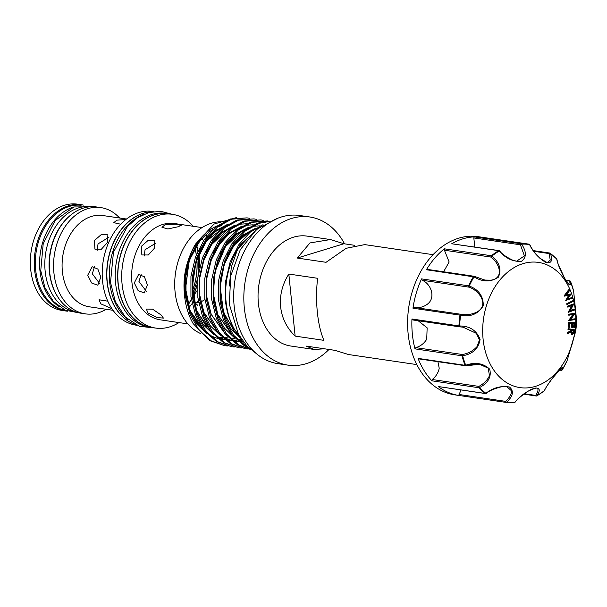 <?xml version="1.0" encoding="UTF-8"?>
<svg xmlns="http://www.w3.org/2000/svg" width="607" height="607" viewBox="0 0 607 607"><rect width="100%" height="100%" fill="white"/><g stroke="black" fill="none" stroke-linecap="round" stroke-linejoin="round"><path stroke-width="0.91" d="M193.14 301.74A57.483 41.906 98.4 0 0 193.436 301.201M168.412 213.725A57.483 41.906 98.4 0 0 168.336 213.71A57.483 41.906 98.4 0 0 154.292 214.848A57.483 41.906 98.4 0 0 117.675 274.007A57.483 41.906 98.4 0 0 151.568 327.454A57.483 41.906 98.4 0 0 151.651 327.469M168.336 213.71L165.878 213.353A57.483 41.906 98.4 0 0 151.833 214.483A57.483 41.906 98.4 0 0 115.224 273.643A57.483 41.906 98.4 0 0 149.117 327.097L151.568 327.454M218.034 261.291L218.353 263.074L215.166 271.01M197.313 290.313L194.521 294.327L194.035 301.967L198.641 302.764M148.078 313.098L157.342 317.605L163.412 318.098L161.166 315.025L152.607 309.175L146.333 309.069L148.078 313.098M134.299 282.915L138.168 290.7L144.314 292.923L147.38 284.85L144.42 276.784L138.646 274.447L134.299 282.915M146.325 291.345L138.957 281.489L141.135 274.417M141.302 246.366L141.863 254.94L148.298 254.986L154.383 248.293L154.793 240.584L148.161 240.372L141.302 246.366M144.216 256.01L145.043 249.735L155.862 243.081M164.99 224.848L161.97 227.306L167.873 228.953L178.079 226.775L181.197 225.356L175.347 224.226L164.99 224.848M206.046 234.651L206.463 236.518M188.845 307.673A48.666 35.479 98.4 0 0 192.078 303.599M193.527 301.36A57.483 41.906 98.4 0 1 193.185 301.983A48.666 35.479 98.4 0 0 193.557 301.413M202.025 227.587L174.535 223.535A48.666 35.479 98.4 0 0 162.646 224.499A48.666 35.479 98.4 0 0 131.651 274.584A48.666 35.479 98.4 0 0 160.339 319.836L187.836 323.888M193.147 226.282A57.483 41.906 98.4 0 0 172.373 214.309L168.496 213.74A57.483 41.906 98.4 0 0 154.451 214.87A57.483 41.906 98.4 0 0 117.841 274.03A57.483 41.906 98.4 0 0 151.735 327.477L155.612 328.053A57.483 41.906 98.4 0 0 169.656 326.915A57.483 41.906 98.4 0 0 178.959 322.583M196.858 302.916A57.483 41.906 98.4 0 0 198.231 300.344M172.373 214.309A57.483 41.906 98.4 0 0 158.328 215.447A57.483 41.906 98.4 0 0 121.719 274.599A57.483 41.906 98.4 0 0 155.612 328.053M225.372 222.116A57.483 41.906 98.4 0 0 224.848 222.048M223.285 221.881A57.483 41.906 98.4 0 0 211.327 223.255A57.483 41.906 98.4 0 0 175.051 276.891A57.483 41.906 98.4 0 0 200.811 333.63M259.417 227.17L240.304 244.94L237.527 249.34A64.85 47.278 -81.6 0 0 226.077 301.8A64.85 47.278 -81.6 0 0 234.181 328.873C229.681 320.974 226.806 311.93 225.554 301.725L225.554 281.534L230.144 261.898L238.839 244.727L249.985 232.337L263.028 224.673M268.484 221.631L259.265 223.285L245.311 230.895L233.384 243.923L224.681 261.093L220.091 280.73L220.098 300.92L224.734 319.692L233.574 335.216L245.797 345.967L248.157 347.25M249.037 348.115L244.333 345.747L232.109 334.996L223.27 319.479L218.634 300.708L218.626 280.517L223.217 260.873L231.92 243.703L243.847 230.683L257.8 223.073L268.992 221.388M269.394 221.198L252.345 222.268L238.392 229.878L226.464 242.899L217.761 260.069L213.171 279.713L213.171 299.904L217.807 318.675L226.654 334.191L238.87 344.943L250.479 349.427M250.547 349.488L237.405 344.73L225.189 333.979L216.342 318.455L211.714 299.683L211.706 279.493L216.297 259.857L225 242.686L236.927 229.658L250.881 222.048L267.816 220.925M263.605 220.424L260.896 219.909L245.418 221.244L231.464 228.854L219.537 241.882L210.834 259.052L206.243 278.689L206.251 298.879L210.887 317.651L219.726 333.175L231.95 343.926L245.448 348.737L248.187 349.033M245.448 348.737L230.485 343.706L218.262 332.955L209.423 317.438L204.787 298.667L204.779 278.476L209.369 258.832L218.072 241.662L230 228.642L243.953 221.031L260.896 219.909M256.685 219.408L253.969 218.884L238.498 220.227L224.544 227.837L212.617 240.858L203.914 258.028L199.324 277.672L199.331 297.862L203.96 316.634L212.807 332.15L225.03 342.902L238.521 347.72L241.267 348.016M238.521 347.72L223.566 342.689L211.342 331.938L202.503 316.414L197.867 297.642L197.859 277.452L202.45 257.816L211.153 240.645L223.08 227.617L237.034 220.007L253.969 218.884M249.765 218.383L247.049 217.867L231.578 219.203L217.625 226.813L205.69 239.841L196.994 257.011L192.404 276.648L192.404 296.838L197.04 315.61L205.887 331.134L218.103 341.885L231.601 346.696L234.348 346.992M231.601 346.696L216.638 341.665L204.422 330.914L195.575 315.397L190.939 296.626L190.939 276.435L195.53 256.799L204.225 239.628L216.16 226.601L230.114 218.99L247.049 217.867M224.673 345.679L209.719 340.648L193.155 323.614A64.85 47.278 -81.6 0 1 184.558 295.685A64.85 47.278 -81.6 0 1 195.454 244.166C186.85 260.024 183.526 277.24 185.484 295.821L190.12 314.593L198.959 330.109L211.183 340.861L224.673 345.679L227.42 345.975M234.181 328.873L240.197 337.226M187.98 262.611L201.623 237.428L197.996 242.11L190.12 257.725L185.977 275.586L186.015 293.947L190.257 311.019L205.5 332.219M195.454 244.166L214.013 224.066L236.518 217.572M354.518 245.296L343.949 243.741L330.42 239.553L309.965 242.937L297.278 258.051L326.073 262.3L346.21 248.278L364.746 244.613L433.057 254.682M330.42 239.553L307.013 236.108A55.556 40.494 98.4 0 0 258.407 303.492A55.556 40.494 98.4 0 0 290.814 346.028L314.221 349.473L324.442 348.79M288.826 274.053C282.301 284.486 279.561 295.397 280.616 306.763C281.868 318.098 286.709 327.886 295.131 336.103L323.918 340.352C320.716 332.894 318.523 323.501 317.34 312.173C316.217 300.799 316.308 289.501 317.613 278.294L288.826 274.053L295.131 336.103M344.556 243.824A74.873 54.584 98.4 0 0 309.828 216.987A74.873 54.584 98.4 0 0 244.318 307.81A74.873 54.584 98.4 0 0 287.999 365.141A74.873 54.584 98.4 0 0 328.986 349.465M287.999 365.141L277.854 363.646A74.873 54.584 -81.6 0 1 234.173 306.315A74.873 54.584 -81.6 0 1 299.691 215.493L309.828 216.987M195.006 248.574A53.864 39.265 -81.6 0 1 196.273 254.803M119.602 218.004A53.697 39.144 98.4 0 0 100.891 207.609L96.642 206.979A53.697 39.144 98.4 0 0 83.523 208.042A53.697 39.144 98.4 0 0 49.326 263.294A53.697 39.144 98.4 0 0 80.981 313.22L85.23 313.849A53.697 39.144 98.4 0 0 98.349 312.787A53.697 39.144 98.4 0 0 106.149 309.289M100.891 207.609A53.697 39.144 98.4 0 0 87.772 208.664A53.697 39.144 98.4 0 0 53.575 263.924A53.697 39.144 98.4 0 0 85.23 313.849M125.869 219.499L116.817 220.166L113.805 222.663L120.672 224.218M94.366 240.562L94.95 249.166L101.384 249.204L107.454 242.497L107.887 234.81L101.248 234.598L94.366 240.562M97.249 250.228L98.03 243.87L108.934 237.246M87.727 275.214L91.627 282.991L97.78 285.207L100.808 277.141L97.871 269.076L92.112 266.731L87.727 275.214M99.753 283.674L92.294 273.81L94.548 266.685M107.788 301.186L99.055 299.767L100.792 303.819L111.946 308.743M126.484 219.021L102.742 215.523A46.132 33.628 98.4 0 0 91.475 216.433A46.132 33.628 98.4 0 0 62.096 263.908A46.132 33.628 98.4 0 0 89.29 306.801L113.031 310.298M153.601 211.54L152.873 211.433A57.483 41.906 98.4 0 0 138.828 212.571A57.483 41.906 98.4 0 0 102.219 271.724A57.483 41.906 98.4 0 0 136.112 325.177L136.841 325.284M152.107 211.782A57.483 41.906 98.4 0 0 143.328 213.232A57.483 41.906 98.4 0 0 106.885 268.795A57.483 41.906 98.4 0 0 135.475 324.624M143.351 214.529A57.483 41.906 98.4 0 0 109.692 282.209A57.483 41.906 98.4 0 0 127.887 319.464M151.917 211.813A57.483 41.906 98.4 0 0 107.242 281.853A57.483 41.906 98.4 0 0 135.3 324.533M556.877 259.766A0.964 0.736 168.5 0 0 556.9 259.455L558.068 263.802L564.631 278.264L568.873 284.213L569.313 280.995A0.964 0.857 -2.3 0 1 570.557 281.511C571.096 286.36 569.533 285.996 565.876 280.419C561.126 272.391 558.083 265.312 556.74 259.159A79.669 58.075 98.4 0 0 550.42 253.468C552.878 260.608 551.422 263.643 546.065 262.558C538.705 258.21 533.189 252.201 529.516 244.522A79.669 58.075 98.4 0 0 521.633 244.151C526.694 251.875 526.595 257.618 521.352 261.374C512.976 261.807 505.608 258.362 499.242 251.017A79.669 58.075 98.4 0 0 491.913 256.063C499.561 262.505 501.716 269.538 498.362 277.187C490.835 282.232 482.732 282.134 474.037 276.898L426.41 269.736A79.949 58.28 98.4 0 1 444.354 248.824L444.423 250.221L449.134 261.974L443.588 271.777M539.577 258.013L547.385 262.732L550.253 260.077L549.085 253.559A0.964 0.668 -16.1 0 1 550.42 253.468A0.964 0.615 127.4 0 0 550.268 253.225L556.649 258.977A0.964 0.577 136.5 0 1 556.74 259.159A0.964 0.736 168.5 0 1 556.9 259.455L556.9 259.455A0.964 0.964 0 0 0 556.649 258.977A0.964 0.577 136.5 0 0 556.475 258.878M444.354 248.824L491.359 255.752A79.949 58.28 -81.6 0 1 498.719 250.691A0.964 0.569 59.7 0 1 499.242 251.017L499.622 251.192C503.431 255.395 508.12 258.506 513.681 260.517L516.603 261.215L524.395 255.888L520.434 244.811A0.964 0.425 -30.6 0 1 521.633 244.151A0.964 0.653 87.5 0 0 521.185 243.802A79.949 58.28 -81.6 0 1 529.099 244.181L482.095 237.254L529.099 244.181A0.964 0.66 98.1 0 1 529.516 244.522A0.964 0.508 154.4 0 1 529.828 244.72A0.964 0.964 0 0 0 529.099 244.181L529.099 244.181A0.964 0.706 -81.6 0 1 529.554 244.53M474.841 247.041L473.809 237.936L474.181 236.874A79.949 58.28 98.4 0 0 451.714 243.764L499.083 250.615A0.964 0.706 -81.6 0 1 499.5 250.911M418.177 320.746L427.146 327.848L426.729 339.222C424.149 343.425 420.514 346.233 415.825 347.644L414.991 348.866A79.949 58.28 98.4 0 1 412.381 334.26A79.949 58.28 98.4 0 1 411.956 318.986L458.96 325.913A79.949 58.28 -81.6 0 1 459.969 315.132A0.964 0.706 -81.6 0 1 460.812 314.274L460.637 315.23C470.683 317.165 478.225 314.001 483.263 305.753C483.43 296.216 478.748 289.63 469.219 286.011A79.669 58.075 98.4 0 1 474.037 276.898L474.431 276.39L484.864 280.07L490.98 280.168C504.713 278.181 499.197 262.899 491.048 257.095L491.913 256.063A0.964 0.524 51.4 0 0 491.359 255.752A0.964 0.706 -81.6 0 0 491.048 257.095L444.423 250.221M460.804 314.274L414.202 307.408L460.812 314.274A0.964 0.706 -81.6 0 1 460.819 314.274C466.7 315.314 472.276 314.449 477.557 311.687C489.523 304.357 478.551 289.865 468.794 287.119L422.168 280.252C431.205 283.894 436.084 297.878 427.267 304.274C423.322 307.134 418.959 308.174 414.202 307.408L412.972 308.204A79.949 58.28 98.4 0 1 421.577 278.886L422.168 280.252M412.972 308.204L460.637 315.23A79.669 58.075 98.4 0 0 459.628 325.974C469.841 326.005 476.662 330.489 480.091 339.427C478.513 348.615 472.701 354.056 462.655 355.748L462.451 354.518C468.301 353.471 473.157 350.846 477.019 346.635L479.462 339.958L476.381 333.349L462.966 327.143L459.636 326.839L462.966 327.15M437.943 361.696L439.21 368.229C438.383 372.615 436.061 376.378 432.252 379.519L431.934 380.817A79.949 58.28 98.4 0 1 418.064 358.388L465.068 365.315A79.949 58.28 -81.6 0 1 461.995 355.793L462.655 355.748A79.669 58.075 98.4 0 0 465.721 365.239C475.213 361.871 483.202 363.183 489.705 369.177C491.624 376.78 488.24 382.918 479.538 387.585L478.877 386.393C483.923 383.662 487.467 380.081 489.5 375.642L488.172 368.123L479.697 364.344L466.009 365.725C472.314 364.063 476.874 363.608 479.697 364.344L479.613 364.337M511.663 390.946L506.815 386.659L501.056 386.871C493.681 388.859 488.741 391.037 486.245 393.397L485.858 393.283C493.43 387.615 501.314 385.536 509.516 387.038C514.053 390.969 513.135 396.03 506.762 402.221A0.964 0.493 -136.8 0 1 505.699 401.364C509.387 397.797 511.375 394.33 511.663 390.946M506.261 402.433A0.964 0.66 98.1 0 1 506.253 402.433A0.964 0.964 0 0 0 506.261 402.433L514.25 402.82A0.964 0.964 0 0 0 514.964 402.449A0.964 0.569 38.3 0 1 514.645 402.6A0.964 0.653 87.5 0 1 514.167 402.813A79.949 58.28 -81.6 0 1 506.261 402.433A0.964 0.66 98.1 0 0 506.762 402.221A79.669 58.075 98.4 0 0 514.645 402.6C519.615 396.348 526.14 391.553 534.228 388.222C539.782 387.365 540.716 389.869 537.036 395.734A0.964 0.728 -150.9 0 1 535.731 395.415C537.87 392.092 538.485 389.77 537.567 388.434L536.626 388.032L530.685 389.671M575.375 310.852A63.28 46.132 -81.6 0 1 535.465 386.363A63.28 46.132 -81.6 0 1 483.096 339.161A63.28 46.132 -81.6 0 1 522.999 263.658A63.28 46.132 -81.6 0 1 575.375 310.852M544.153 390.855A0.964 0.524 51.4 0 0 544.282 390.794A0.964 0.964 0 0 0 544.555 390.445L544.555 390.445A0.964 0.797 24.5 0 1 544.365 390.688A0.964 0.524 51.4 0 1 544.282 390.794L536.892 395.878A0.964 0.569 59.7 0 1 536.641 395.923A0.964 0.706 -81.6 0 1 536.269 395.999A0.964 0.964 0 0 0 536.892 395.878A0.964 0.569 59.7 0 0 537.036 395.734A79.669 58.075 98.4 0 0 544.365 390.688C546.748 385.726 551.027 379.633 557.218 372.41C561.915 366.947 563.592 366.089 562.241 369.853A0.964 0.903 -165.1 0 1 560.929 370.156L561.369 368.274M562.203 369.913L562.241 369.853A79.669 58.075 98.4 0 0 567.059 360.74A0.964 0.964 0 0 0 567.135 360.497L567.135 360.497A0.964 0.933 -171.1 0 1 567.059 360.74L575.641 331.521A79.669 58.075 98.4 0 0 576.65 320.777L573.623 291.003A79.669 58.075 98.4 0 0 570.557 281.511A0.964 0.41 158.7 0 0 570.55 281.451L573.623 291.003A0.964 0.903 -177.2 0 1 573.653 291.261L573.653 291.261A0.964 0.964 0 0 0 573.623 290.965L573.607 290.935M461.108 389.975L458.938 394.808L459.249 395.506L506.253 402.433L459.249 395.506A79.949 58.28 98.4 0 1 459.013 395.476L454.764 394.846A79.949 58.28 -81.6 0 1 408.124 333.638A79.949 58.28 -81.6 0 1 478.073 236.654L482.33 237.284A79.949 58.28 98.4 0 0 482.095 237.254M486.04 393.389A0.964 0.706 -81.6 0 1 485.532 393.571L438.277 386.538A79.949 58.28 98.4 0 0 459.013 395.476M58.742 298.356A53.135 38.734 -81.6 0 1 49.41 271.89A53.135 38.734 -81.6 0 1 71.057 214.795M75.465 311.839A53.135 38.734 -81.6 0 1 45.161 271.261A53.135 38.734 -81.6 0 1 90.959 206.714M83.417 205.09A53.697 39.144 98.4 0 0 81.588 204.764L77.666 204.18A53.697 39.144 98.4 0 0 64.547 205.242A53.697 39.144 98.4 0 0 30.35 260.494A53.697 39.144 98.4 0 0 62.005 310.42L65.928 311.004A53.697 39.144 98.4 0 0 67.772 311.209M81.588 204.764A53.697 39.144 98.4 0 0 68.47 205.826A53.697 39.144 98.4 0 0 34.273 261.078A53.697 39.144 98.4 0 0 65.928 311.004M81.11 205.272A53.135 38.734 98.4 0 0 35.669 269.865A53.135 38.734 98.4 0 0 65.617 310.374M73.834 206.964A53.135 38.734 98.4 0 0 39.925 270.487A53.135 38.734 98.4 0 0 59.137 306.649M418.064 358.388L419.414 358.745M411.956 318.986L412.843 319.957L459.529 326.839A0.964 0.706 -81.6 0 1 458.96 325.913L459.628 325.974L459.636 326.847A0.964 0.964 0 0 1 459.529 326.839A0.964 0.706 -81.6 0 0 459.628 326.839M426.41 269.736L427.806 269.591L427.275 269.371L474.09 276.268A0.964 0.706 -81.6 0 1 474.378 276.413M561.24 368.123L552.34 378.411C547.408 385.149 544.813 389.163 544.555 390.445A0.964 0.797 24.5 0 0 544.616 390.149M536.626 388.032L534.479 388.275L527.809 391.34C520.419 396.523 516.14 400.225 514.964 402.449A0.964 0.569 38.3 0 0 515.039 402.107M465.721 365.239L466.009 365.725A0.964 0.964 0 0 1 465.569 365.763A0.964 0.706 -81.6 0 1 465.068 365.315A0.964 0.41 158.7 0 0 465.721 365.239M421.577 278.886L468.581 285.814L469.219 286.011L468.794 287.119A0.964 0.706 -81.6 0 1 468.581 285.814A79.949 58.28 -81.6 0 1 473.414 276.663A0.964 0.706 -81.6 0 1 474.09 276.268A0.964 0.964 0 0 1 474.431 276.39L484.826 280.07M529.79 245.076A0.964 0.508 154.4 0 0 529.828 244.72C530.859 246.882 533.515 252.262 540.579 258.764C543.872 261.42 546.141 262.74 547.385 262.732M573.607 291.489A0.964 0.903 -177.2 0 0 573.653 291.261L576.331 320.375M576.293 319.988A0.964 0.956 21 0 1 576.65 320.777L575.641 331.521A0.964 0.964 -62.9 0 1 575.383 332.044M566.9 304.486L566.71 303.743L573.061 300.586L573.251 301.33L566.9 304.486M566.354 300.442L569.586 295.078L564.677 296.041L569.305 289.88L569.578 290.586L566.24 295.032L570.921 294.114L567.795 299.107L572.211 297.506L572.484 298.204L565.701 300.344L568.759 295.26M564.73 296.178L564.024 295.95L568.653 289.782L569.305 289.88M566.46 294.736L570.868 293.97M568.069 298.674L572.211 297.506M572.242 334.563L571.126 331.498L567.924 333.896L568.091 332.902L571.362 330.049L568.645 329.555L568.774 328.751L574.624 329.813L573.987 333.213L572.242 334.563L571.589 334.465L570.474 331.399M567.924 333.896L567.272 333.797L567.439 332.803L570.633 330.413L570.709 329.95L567.993 329.457L568.122 328.653L568.774 328.751M574.313 327.34L574.579 323.501L572.712 323.493L572.447 327.302L571.862 327.294L572.128 323.493L569.783 323.478L569.518 327.287L568.926 327.279L569.252 322.666L575.231 322.696L574.897 327.348L573.653 327.241L573.918 323.501M571.862 327.294L571.202 327.203L571.468 323.485M568.926 327.279L568.273 327.188L568.6 322.567L575.231 322.696M569.267 320.701L573.63 314.335L569.078 315.192L569.047 314.358L575.072 313.22L570.656 319.639L575.269 318.766L575.292 319.563L568.615 320.602L572.796 314.487M569.078 315.192L568.418 315.094L568.395 314.259L575.072 313.22M570.83 319.381L575.269 318.766M570.375 310.609L573.994 309.115L574.647 309.213L574.768 309.98L568.22 312.324L571.574 305.647M568.88 312.415L572.469 305.275L568.015 307.112L567.363 307.021L567.234 306.216L573.782 303.872L570.132 311.08L574.647 309.213M567.553 304.577L567.363 303.834L566.71 303.743M567.363 303.834L573.061 300.586M566.301 300.306L565.648 300.215M564.677 296.041L564.024 295.95M568.091 332.902L567.439 332.803M571.286 330.504L570.633 330.413M571.362 330.049L570.709 329.95M568.645 329.555L567.993 329.457M569.252 322.666L568.6 322.567M569.26 320.519L568.607 320.42M569.047 314.358L568.395 314.259M568.85 312.241L568.198 312.15M568.015 307.112L567.886 306.307L567.234 306.216M567.886 306.307L573.782 303.872M573.918 330.512L571.931 330.155L571.695 331.536L572.378 333.729L573.683 331.93L573.918 330.512L571.931 330.17M571.726 333.63L573.031 331.832L573.266 330.413M196.82 259.47A53.864 39.265 -81.6 0 1 192.563 290.51M416.857 364.602L348.547 354.534L335.011 350.353L306.224 346.104L314.221 349.473M343.949 243.741L297.278 258.051M200.007 302.43L204.908 299.638M203.482 240.736L202.222 238.786M229.249 286.079L231.381 266.989L237.527 249.34M221.373 225.66A56.519 41.2 98.4 0 0 216.987 227.329M212.67 229.643A56.519 41.2 98.4 0 0 185.689 278.522A56.519 41.2 98.4 0 0 203.322 329.495M227.883 337.075A57.483 41.906 -81.6 0 1 223.664 337.53M222.45 337.56A57.483 41.906 -81.6 0 1 217.898 337.234M184.293 292.43A57.483 41.906 -81.6 0 1 189.559 256.693M191.509 252.277A57.483 41.906 -81.6 0 1 216.965 225.971M196.759 245.706A53.864 39.265 -81.6 0 1 198.079 250.547M198.823 254.341A53.864 39.265 -81.6 0 1 199.733 266.89M197.336 284.281A53.864 39.265 -81.6 0 1 192.472 297.377M191.342 299.562A53.864 39.265 -81.6 0 1 188.011 305.025M196.653 245.865A53.864 39.265 -81.6 0 1 197.973 250.782M198.709 254.606A53.864 39.265 -81.6 0 1 199.551 267.657M197.366 283.492A53.864 39.265 -81.6 0 1 192.434 297.089M191.304 299.304A53.864 39.265 -81.6 0 1 187.958 304.835M195.052 248.491A53.864 39.265 -81.6 0 1 196.327 254.682M196.873 259.31A53.864 39.265 -81.6 0 1 192.571 290.677M570.489 281.375A0.964 0.41 158.7 0 1 570.55 281.451A0.964 0.964 0 0 0 569.791 280.844A0.964 0.706 -81.6 0 0 569.313 280.995L565.959 280.502M533.295 250.6L549.821 253.043A0.964 0.706 -81.6 0 1 550.071 253.149A0.964 0.615 127.4 0 1 550.268 253.225A0.964 0.964 0 0 0 549.821 253.043A0.964 0.706 -81.6 0 0 549.085 253.559L533.796 251.306M474.181 236.874L521.185 243.802A0.964 0.706 -81.6 0 0 520.434 244.811L473.809 237.936M459.416 326.809L413.018 319.972M432.252 379.519L478.877 386.393A0.964 0.706 -81.6 0 0 478.931 387.744A0.964 0.577 136.5 0 0 479.538 387.585A79.669 58.075 98.4 0 0 485.858 393.283A0.964 0.615 127.4 0 1 485.281 393.465A79.949 58.28 -81.6 0 1 478.931 387.744L431.934 380.817M414.991 348.866L461.995 355.793A0.964 0.706 -81.6 0 1 462.451 354.518L415.825 347.644M506.253 402.433L506.253 402.433A0.964 0.706 -81.6 0 1 505.699 401.364L459.082 394.489M438.277 386.538L485.281 393.465A0.964 0.706 -81.6 0 0 485.532 393.571A0.964 0.964 0 0 0 486.245 393.397M516.603 261.215L512.642 260.145C506.079 256.958 501.754 253.885 499.667 250.926A0.964 0.964 0 0 0 499.083 250.615A0.964 0.706 -81.6 0 0 498.719 250.691L451.714 243.764M567.044 360.77L562.234 369.883A0.964 0.964 0 0 1 561.263 370.338A0.964 0.706 -81.6 0 1 560.929 370.156L559.442 369.936M561.612 370.278A0.964 0.706 -81.6 0 1 561.263 370.338L559.328 370.058M523.666 394.14L536.269 395.999A0.964 0.706 -81.6 0 1 535.731 395.415L524.228 393.723M465.948 365.68A0.964 0.706 -81.6 0 1 465.569 365.763L418.709 358.858M565.815 280.259L569.791 280.844A0.964 0.706 -81.6 0 1 570.148 281.064M573.683 331.93L573.031 331.832M240.395 337.538L224.871 316.118L220.629 299.046L220.591 280.692L224.734 262.831L232.61 247.216L242.717 235.948L254.545 228.968M233.194 336.301L217.951 315.101L213.702 298.029L213.664 279.668L217.807 261.807L225.69 246.192L235.789 234.924L247.618 227.951M226.267 335.284L211.024 314.077L206.782 297.005L206.744 278.651L210.887 260.79L218.763 245.175L228.869 233.907L240.698 226.935M219.347 334.26L204.104 313.06L199.855 295.988L199.824 277.627L203.96 259.766L211.843 244.151L221.95 232.883L233.778 225.91M212.427 333.243L197.176 312.036L192.935 294.972L192.897 276.61L197.04 258.749L204.923 243.134L215.022 231.866L226.851 224.893M239.977 336.976L239.317 337.242M236.487 251.571L238.68 248.111L250.054 235.827M240.994 338.463L231.184 328.948L224.021 315.997L220.318 302.635M227.291 254.712L231.76 247.087L242.572 235.243L255.926 228.103M243.619 342.113L237.443 339.51M234.408 337.674L224.4 328.106L217.101 314.972L213.398 301.611M220.371 253.696L224.84 246.07L235.653 234.219L249.007 227.086M252.201 226.312L260.198 225.842M213.444 252.671L217.913 245.046L228.725 233.202L242.087 226.062M245.274 225.288L253.278 224.818M258.848 225.774L259.773 226.039M243.066 341.384L241.791 341.491M238.437 341.536L233.225 340.944M231.578 340.573L223.596 337.469M220.569 335.633L210.553 326.065L203.254 312.931L199.551 299.57M206.524 251.655L210.993 244.029L221.805 232.185L235.159 225.045M238.354 224.271L246.359 223.801M251.928 224.749L252.853 225.022M241.601 339.359L238.065 340.11M236.996 340.261L232.747 340.542M231.51 340.519L226.297 339.92M224.658 339.556L216.676 336.445M213.641 334.609L203.633 325.048L196.327 311.915L192.631 298.553M199.604 250.63L204.073 243.005L214.886 231.161L228.24 224.021M239.682 336.627L238.93 336.938M234.962 338.258L231.146 339.085M230.076 339.245L225.827 339.518M224.59 339.495L219.377 338.903M217.731 338.531L209.756 335.428M206.721 333.592L196.714 324.024L189.407 310.89L185.704 297.529M257.656 354.67L246.92 345.975L238.392 334.176L229.309 304.122L230.751 275.851L240.349 249.568L256.753 229.294L277.756 218.254M197.753 251.268L196.554 246.01M172.267 214.294L160.779 211.319L148.874 212.518L137.486 217.754L127.394 226.563L113.471 252.148L110.512 282.422L115.376 301.762L125.361 317.082L139.36 326.316L155.498 328.038M79.153 312.886L65.215 310.2L53.333 301.375L44.903 287.635L40.752 270.631L43.211 243.665L55.169 220.508L73.864 206.949L94.798 206.767M576.65 320.777A0.964 0.964 0 0 0 576.293 319.98M575.383 332.052A0.964 0.964 0 0 0 575.641 331.521M567.135 360.497L575.375 332.006M198.595 257.156L197.996 277.156L192.343 296.299M240.038 337.044L234.947 332.378L223.543 312.256L220.159 286.792L224.211 264.44L234.044 245.296L249.629 231.373L253.893 229.4M243.149 341.498L236.047 338.069M232.656 335.663L217.799 314.547L213.353 293.849L214.977 271.86L225.485 246.586L242.929 230.235L246.973 228.384M225.728 334.639L211.297 314.585L206.805 296.899L206.881 277.794L211.464 259.333L220.038 243.475L229.385 233.612L240.046 227.359M218.808 333.622L203.922 312.423L199.847 295.579L199.87 277.505L203.944 259.933L211.646 244.538L229.021 228.224L233.126 226.343M211.881 332.598L207.586 328.653L196.509 310.086L192.419 286.458L195.94 262.171L206.289 241.305L226.206 225.326M239.568 336.498L238.771 336.809M204.961 331.581L200.469 327.423L190.037 310.276L185.59 288.545L189.164 260.653L201.668 237.367M219.18 230.121L216.562 229.886M194.035 301.967L197.852 305.404"/></g></svg>

